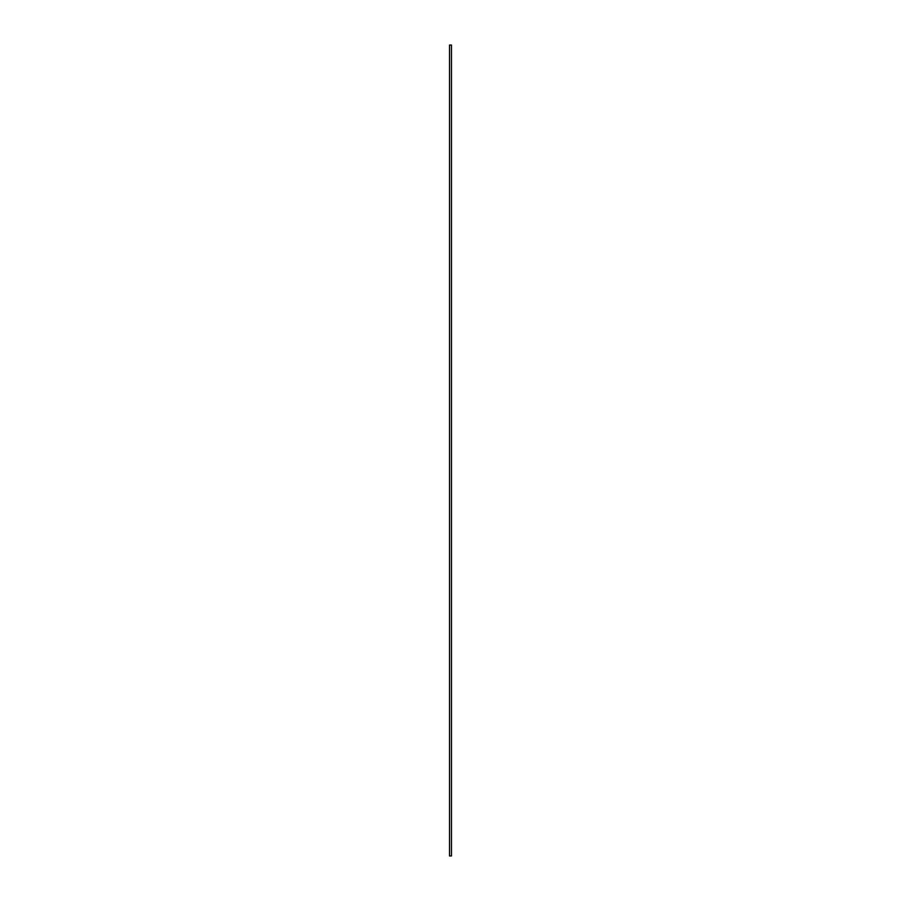 <?xml version="1.0" encoding="UTF-8"?>
<svg xmlns="http://www.w3.org/2000/svg" width="901" height="901" viewBox="0 0 901 901"><rect width="100%" height="100%" fill="white"/><g stroke="black" fill="none" stroke-linecap="round" stroke-linejoin="round"><path stroke-width="1.35" d="M451.469 855.95L451.469 45.05L449.531 45.05L449.531 855.95L451.469 855.95"/></g></svg>
